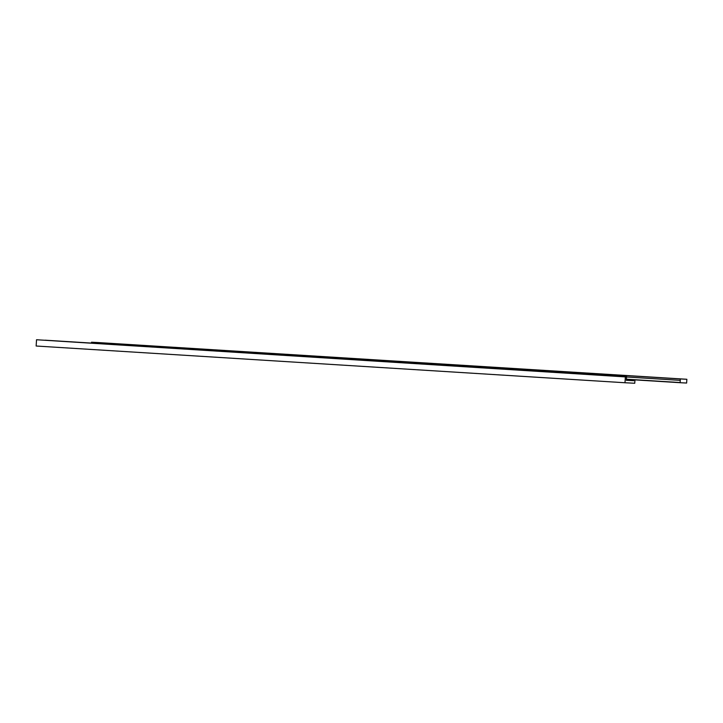 <?xml version="1.0" encoding="UTF-8"?>
<svg xmlns="http://www.w3.org/2000/svg" width="723" height="723" viewBox="0 0 723 723"><rect width="100%" height="100%" fill="white"/><g stroke="black" fill="none" stroke-linecap="round" stroke-linejoin="round"><path stroke-width="1.08" d="M671.676 378.346L669.245 378.201L671.676 378.346M642.241 376.511L639.81 376.358L642.241 376.511M406.697 361.825L404.265 361.672L406.697 361.825M109.019 343.289L106.588 343.136L109.019 343.289M138.464 345.124L136.032 344.97L138.464 345.124M374.008 359.819L371.568 359.665L374.008 359.819M403.443 361.654L401.012 361.5L403.443 361.654M668.432 378.183L666 378.03L668.432 378.183M377.252 359.982L374.821 359.837L377.252 359.982M141.717 345.296L139.286 345.142L141.717 345.296M112.273 343.461L109.842 343.308L112.273 343.461M638.987 376.34L636.556 376.195L638.987 376.34M686.85 379.277L680.343 378.942L680.117 382.702L686.624 383.045L686.85 379.277L98.003 342.548L91.496 342.214L91.441 343.154M680.117 382.702L626.407 379.349M680.343 378.942L91.496 342.214M680.262 380.361L36.53 339.747L36.15 346.019L624.997 382.747L634.758 383.253L634.957 379.891M680.126 382.539L626.407 379.186M626.344 380.244L633.719 380.687L626.344 380.298L626.543 377.017M45.097 340.19L91.441 343.082L45.088 340.262M633.773 379.81L633.719 380.687M626.579 376.538L36.53 339.747M625.386 376.475L624.997 382.747"/></g></svg>
